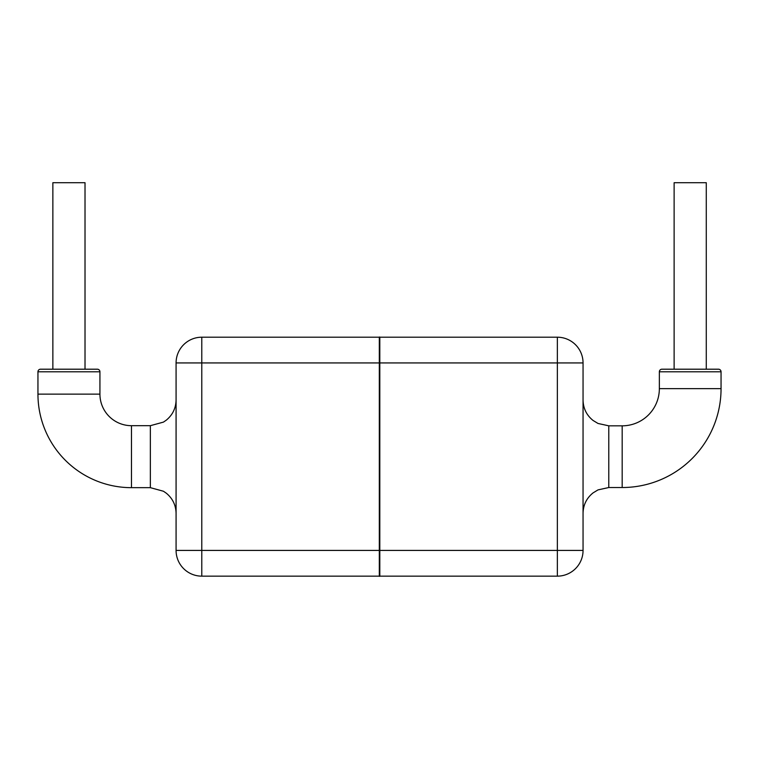 <?xml version="1.0" encoding="UTF-8"?>
<svg xmlns="http://www.w3.org/2000/svg" width="759" height="759" viewBox="0 0 759 759"><rect width="100%" height="100%" fill="white"/><g stroke="black" fill="none" stroke-linecap="round" stroke-linejoin="round"><path stroke-width="1.14" d="M659.353 388.655A37.172 37.172 0 0 1 622.181 425.827L622.181 487.525A98.869 98.869 0 0 0 721.05 388.655L721.05 371.787A2.571 2.571 0 0 0 718.479 369.206L661.924 369.206A2.571 2.571 0 0 0 659.353 371.787L659.353 388.655L721.05 388.655M131.478 487.667L131.478 425.685L150.358 425.685L150.358 487.667L131.478 487.667A93.528 93.528 0 0 1 37.95 394.139L37.95 371.787A2.571 2.571 0 0 1 40.521 369.206L97.351 369.206A2.571 2.571 0 0 1 99.932 371.787L37.95 371.787M131.478 425.685A31.546 31.546 0 0 1 99.932 394.139L99.932 371.787M674.125 369.206L674.125 182.701L706.278 182.701L706.278 369.206M52.864 369.206L52.864 182.701L85.017 182.701L85.017 369.206M557.353 337.205A25.721 25.721 0 0 1 583.054 362.935L583.054 550.417A25.721 25.721 0 0 1 557.353 576.147L201.78 576.147A25.721 25.721 0 0 1 176.079 550.417L176.079 362.935A25.721 25.721 0 0 1 201.78 337.205L557.353 337.205L557.353 362.935L176.079 362.935M176.079 550.417L557.353 550.417L557.353 576.147M201.78 337.205L201.78 576.147M379.813 576.299L379.813 337.053L379.32 337.053L379.32 576.299M622.181 425.827L608.784 425.827L608.784 487.525L598.016 489.887L593.016 492.923C586.565 498.16 583.244 504.934 583.054 513.245M721.05 371.787L659.353 371.787M150.358 456.681L150.358 425.685L163.451 422.108L166.287 420.163C172.635 414.926 175.898 408.19 176.079 399.965M37.95 394.139L99.932 394.139M583.054 362.935L557.353 362.935L557.353 550.417L583.054 550.417M622.181 487.525L608.784 487.525M608.784 425.827L598.016 423.465L593.016 420.429C586.565 415.192 583.244 408.418 583.054 400.107M150.358 487.667L163.451 491.244L166.287 493.189C172.635 498.426 175.898 505.162 176.079 513.388"/></g></svg>
